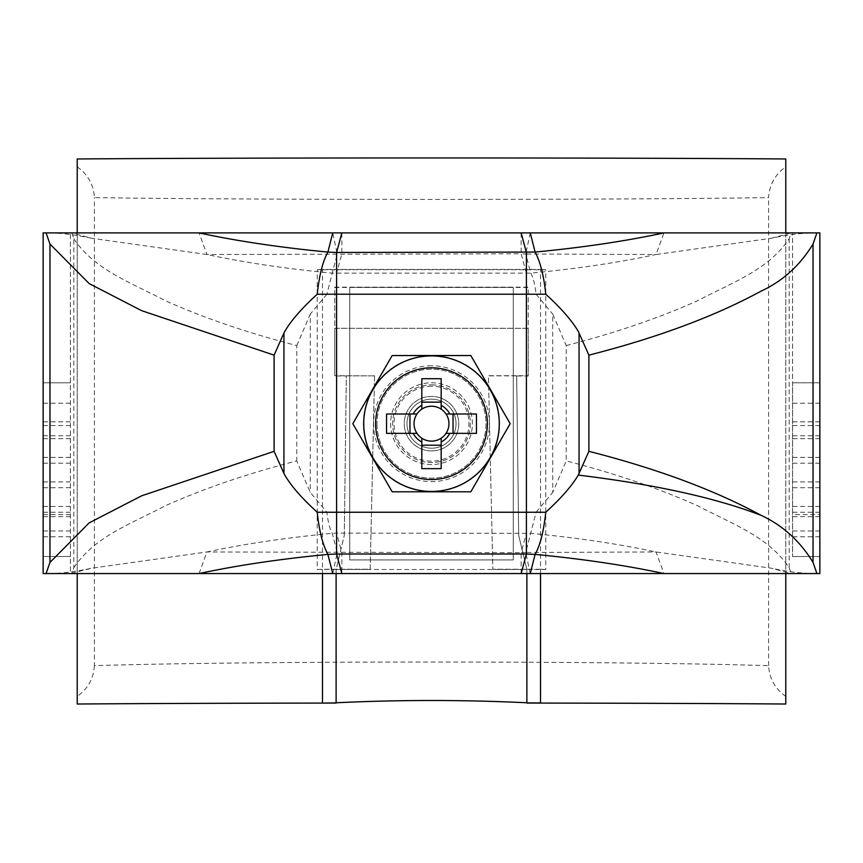 <?xml version="1.0" encoding="UTF-8"?>
<svg xmlns="http://www.w3.org/2000/svg" width="863" height="863" viewBox="0 0 863 863"><rect width="100%" height="100%" fill="white"/><g stroke="black" fill="none" stroke-linecap="round" stroke-linejoin="round"><path stroke-width="0.65" stroke-dasharray="4.32 3.24" d="M431.5 464.553A40.874 40.874 0 0 1 396.095 403.237A40.874 40.874 0 0 1 466.905 403.237A40.874 40.874 0 0 1 431.5 464.553A40.874 40.874 0 0 1 390.626 423.679A40.874 40.874 0 0 1 431.5 382.794A40.874 40.874 0 0 1 472.374 423.679A40.874 40.874 0 0 1 431.5 464.553M521.144 232.902L521.144 253.787L525.75 254.002L530.756 273.15C533.291 277.67 535.071 284.693 536.096 294.229L526.408 294.229L526.408 273.344L521.144 253.787L206.947 254.509L199.062 232.902M530.249 232.902L525.75 254.002L656.053 254.509C618.782 262.514 577.023 268.727 530.756 273.15L332.244 273.15L337.25 254.002L332.751 232.902M521.144 573.561L521.144 552.687L206.947 551.964L91.597 568.221L70.399 573.561L70.399 232.902L70.399 573.561L43.15 573.561L43.15 232.902L71.866 232.902L91.597 238.253L206.947 254.509C244.218 262.514 285.977 268.727 332.244 273.15L326.904 294.229L336.592 294.229L336.592 512.244L526.408 512.244L526.408 533.118L521.144 552.687L525.75 552.471L536.096 512.244L526.408 512.244L526.408 294.229L336.592 294.229L336.592 273.344L341.856 253.787L341.856 232.902M771.403 238.253L791.134 232.902L816.927 232.902C804.014 232.74 788.836 234.52 771.403 238.253L656.053 254.509L663.938 232.902M566.225 345.567C615.233 332.935 658.954 318.026 697.358 300.831C734.553 281.424 768.534 269.569 789.192 238.706L791.134 232.902L819.85 232.902L819.85 573.561L791.134 573.561L789.192 567.768C768.534 536.905 734.553 525.049 697.358 505.642C658.954 488.447 615.233 473.539 566.225 460.896L566.225 345.567L552.741 314.078L552.741 492.395L566.225 460.896M792.601 514.607L792.601 232.902L792.601 556.527L792.601 382.794L792.601 514.607L819.85 514.607M530.249 573.561L525.75 552.471L656.053 551.964L663.938 573.561M332.751 573.561L337.25 552.471L332.244 533.323C329.709 528.803 327.929 521.781 326.904 512.244L336.592 512.244L336.592 533.118L530.756 533.323C577.023 537.746 618.782 543.96 656.053 551.964L771.403 568.221L791.134 573.561M199.062 573.561L206.947 551.964C244.218 543.96 285.977 537.746 332.244 533.323L336.592 533.118L341.856 552.687L341.856 573.561M71.866 232.902L73.808 238.706L73.808 567.768L71.866 573.561L46.073 573.561C58.986 573.733 74.164 571.953 91.597 568.221M73.808 567.768C94.499 536.883 128.425 525.071 165.545 505.686C204.013 488.458 247.757 473.539 296.775 460.896L310.259 492.395L326.904 512.244M73.808 238.706C94.499 269.59 128.425 281.403 165.545 300.788C204.013 318.005 247.757 332.935 296.775 345.567L296.775 460.896M326.904 294.229L310.259 314.078L310.259 492.395M296.775 345.567L310.259 314.078M431.5 491.802A68.134 68.134 0 0 1 363.366 423.679A68.134 68.134 0 0 1 431.5 355.545A68.134 68.134 0 0 1 499.634 423.679A68.134 68.134 0 0 1 431.5 491.802M536.096 294.229L552.741 314.078M536.096 512.244L552.741 492.395M363.366 423.679A68.134 68.134 0 0 1 465.567 364.671A68.134 68.134 0 0 1 465.567 482.676A68.134 68.134 0 0 1 363.366 423.679M819.85 382.794L792.601 382.794L819.85 382.794M819.85 556.527L792.601 556.527L819.85 556.527M70.399 382.794L43.15 382.794L70.399 382.794M70.399 556.527L43.15 556.527L70.399 556.527M376.991 423.679A54.509 54.509 0 0 0 458.749 470.874A54.509 54.509 0 0 0 458.749 376.473A54.509 54.509 0 0 0 376.991 423.679A54.509 54.509 0 0 1 458.749 376.473A54.509 54.509 0 0 1 458.749 470.874A54.509 54.509 0 0 1 376.991 423.679M456.031 423.679A24.531 24.531 0 0 1 419.235 444.92A24.531 24.531 0 0 1 419.235 402.438A24.531 24.531 0 0 1 456.031 423.679A24.531 24.531 0 0 1 419.235 444.92A24.531 24.531 0 0 1 419.235 402.438A24.531 24.531 0 0 1 456.031 423.679M421.824 409.159L421.824 378.706M421.824 468.641L421.824 438.199M441.176 378.706L441.176 409.159M441.176 438.199L441.176 468.641M386.538 414.003L416.98 414.003M416.98 433.355L386.538 433.355M476.462 433.355L446.02 433.355M446.02 414.003L476.462 414.003M375.632 423.679A55.868 55.868 0 0 0 459.429 472.061A55.868 55.868 0 0 0 459.429 375.297A55.868 55.868 0 0 0 375.632 423.679M392.169 355.545L352.827 423.679L392.169 491.802L470.831 491.802L510.173 423.679L470.831 355.545L392.169 355.545M431.5 450.928A27.249 27.249 0 0 0 458.749 423.679A27.249 27.249 0 0 0 431.5 396.419A27.249 27.249 0 0 0 407.897 437.304A27.249 27.249 0 0 0 455.103 437.304A27.249 27.249 0 0 0 431.5 396.419A27.249 27.249 0 0 0 404.251 423.679A27.249 27.249 0 0 0 431.5 450.928M349.742 287.411L349.742 559.936L513.258 559.936L513.258 287.411L349.742 287.411L349.742 559.936L513.258 559.936L513.258 287.411L349.742 287.411M431.5 365.761A57.907 57.907 0 0 0 381.349 452.633A57.907 57.907 0 0 0 481.651 452.633A57.907 57.907 0 0 0 431.5 365.761M431.5 384.844A38.835 38.835 0 0 1 465.135 443.097A38.835 38.835 0 0 1 397.865 443.097A38.835 38.835 0 0 1 431.5 384.844A38.835 38.835 0 0 0 392.665 423.679A38.835 38.835 0 0 0 431.5 462.514A38.835 38.835 0 0 0 470.335 423.679A38.835 38.835 0 0 0 431.5 384.844M431.5 386.203A37.476 37.476 0 0 0 399.051 442.417A37.476 37.476 0 0 0 463.949 442.417A37.476 37.476 0 0 0 431.5 386.203M336.117 573.561L336.117 569.321L344.294 535.416L346.333 375.988L334.758 375.988L334.758 328.296L528.242 328.296L528.242 375.988L516.667 375.988L518.706 535.416L526.883 569.483L336.117 569.483L344.294 535.416M344.294 535.276L346.333 375.858L374.553 375.858L370.184 569.343L336.117 569.343L336.117 703.054M374.553 375.858L334.758 375.718L334.758 287.142L528.242 287.142L528.242 375.718L488.447 375.718L492.816 569.202L540.508 569.202L540.508 269.429L322.492 269.429L322.492 569.202L317.217 569.548A436.042 2.46 0 0 1 322.492 569.537L322.492 573.561M374.553 375.718L370.184 569.202L322.492 569.202M322.492 703.075L322.492 569.537M540.508 703.075L540.508 569.537A436.042 2.46 0 0 1 545.783 569.548L545.783 269.774A436.042 2.46 180 0 0 317.217 269.774L317.217 569.548M785.783 232.902L785.783 573.571M77.217 573.561L77.217 232.902M526.883 703.054L526.883 569.343L518.706 535.416M336.117 569.321L322.492 569.321M516.667 375.988L518.706 535.276M77.217 158.975L77.217 704.025M77.217 166.872C87.875 174.423 93.603 184.66 94.401 197.605C252.902 200.011 610.411 200.011 768.599 197.605C769.375 184.704 775.103 174.466 785.783 166.872L785.783 158.975M785.783 704.025L785.783 696.387C775.125 688.836 769.397 678.588 768.599 665.653C610.411 660.81 252.902 660.799 94.401 665.653L94.401 197.605M94.401 665.653C93.625 678.545 87.897 688.793 77.217 696.387M768.599 665.653L768.599 197.605M785.783 696.387L785.783 166.872M334.758 287.433L528.242 287.433L528.242 328.307L334.758 328.307L334.758 287.142M516.667 375.858L488.447 375.858L492.816 569.343L526.883 569.321L526.883 573.561M540.508 569.202L545.783 569.548M540.508 269.429L545.783 269.774M322.492 269.429L317.217 269.774M526.883 569.321L540.508 569.537M540.508 573.561L540.508 569.321M789.192 238.706L789.192 567.768M819.85 516.646L792.601 516.646M819.85 403.237L792.601 403.237M819.85 421.824L792.601 421.824M819.85 425.545L792.601 425.545M819.85 435.761L792.601 435.761M819.85 438.652L792.601 438.652M819.85 457.401L792.601 457.401M819.85 463.183L792.601 463.183M819.85 481.932L792.601 481.932M819.85 487.703L792.601 487.703M819.85 506.452L792.601 506.452M819.85 512.234L792.601 512.234M819.85 530.982L792.601 530.982M819.85 536.764L792.601 536.764M70.399 421.824L43.15 421.824M70.399 403.237L43.15 403.237M70.399 514.607L43.15 514.607M70.399 516.646L43.15 516.646M70.399 536.764L43.15 536.764M70.399 530.982L43.15 530.982M70.399 512.234L43.15 512.234M70.399 506.452L43.15 506.452M70.399 487.703L43.15 487.703M70.399 481.932L43.15 481.932M70.399 463.183L43.15 463.183M70.399 457.401L43.15 457.401M70.399 438.652L43.15 438.652M70.399 435.761L43.15 435.761M70.399 425.545L43.15 425.545M816.927 573.561C804.014 573.733 788.836 571.953 771.403 568.221M91.597 238.253C74.164 234.52 58.986 232.74 46.073 232.902"/><path stroke-width="1.29" d="M530.249 232.902L663.938 232.902C625.621 241.133 582.676 247.519 535.103 252.072L336.592 252.471L341.856 232.902L332.751 232.902L327.897 252.072C322.827 261.122 319.267 275.168 317.228 294.229L526.408 294.229L526.408 252.471L521.144 232.902L530.249 232.902L535.103 252.072C540.292 261.705 543.852 275.761 545.772 294.229L526.408 294.229L526.408 554.003L336.592 554.003L341.856 573.561L332.751 573.561L327.897 554.402C322.708 544.769 319.148 530.713 317.228 512.244C301.025 497.487 289.925 484.564 283.938 473.485L274.11 451.327L274.11 355.146L283.938 332.989L283.938 473.485M317.228 294.229C301.025 308.986 289.925 321.91 283.938 332.989M332.751 232.902L46.073 232.902L49.968 244.056L89.148 283.582L141.608 310.648L274.11 355.146M530.249 573.561L663.938 573.561C625.621 565.341 582.676 558.954 535.103 554.402L526.408 554.003L521.144 573.561L530.249 573.561L535.103 554.402C540.173 545.351 543.733 531.306 545.772 512.244L336.592 512.244L336.592 252.471L327.897 252.072C280.324 247.519 237.379 241.133 199.062 232.902M521.144 232.902L341.856 232.902M332.751 573.561L46.073 573.561L49.968 562.417L89.148 522.892L141.608 495.826L274.11 451.327M317.228 512.244L336.592 512.244L336.592 554.003L327.897 554.402C280.324 558.954 237.379 565.341 199.062 573.561M521.144 573.561L341.856 573.561M663.938 232.902L816.927 232.902L813.032 244.056C800.033 265.437 782.698 281.144 761.037 291.165C714.575 316.397 657.196 337.724 588.89 355.146L588.89 451.327C657.196 468.749 714.586 490.076 761.037 515.308C782.698 525.33 800.033 541.036 813.032 562.417L816.927 573.561L663.938 573.561M545.772 294.229C561.015 308.145 571.845 320.529 578.286 331.392L588.89 355.146M545.772 512.244C561.015 498.329 571.845 485.945 578.286 475.082L588.89 451.327M791.134 573.561L819.85 573.561L819.85 232.902L816.927 232.902M71.866 232.902L43.15 232.902L43.15 573.561L46.073 573.561M375.632 423.679A55.868 55.868 0 0 0 459.429 472.061A55.868 55.868 0 0 0 459.429 375.297A55.868 55.868 0 0 0 375.632 423.679M363.733 423.679A67.767 67.767 0 0 0 465.384 482.363A67.767 67.767 0 0 0 465.384 364.984A67.767 67.767 0 0 0 363.733 423.679M421.824 409.159L421.824 378.706L441.176 378.706L441.176 409.159A17.443 17.443 0 0 0 416.98 433.355A17.443 17.443 0 0 0 421.824 438.199L421.824 468.641L441.176 468.641L441.176 438.199A17.443 17.443 0 0 0 446.02 433.355L476.462 433.355L476.462 414.003L446.02 414.003A17.443 17.443 0 0 0 441.176 409.159M421.824 402.147L441.176 402.147M409.968 433.355L409.968 414.003M421.824 438.199A17.443 17.443 0 0 0 441.176 438.199M441.176 445.2L421.824 445.2M416.98 414.003L386.538 414.003L386.538 433.355L416.98 433.355M421.824 405.34A20.734 20.734 0 0 0 413.161 414.003M449.839 414.003A20.734 20.734 0 0 0 441.176 405.34M441.176 442.018A20.734 20.734 0 0 0 449.839 433.355M413.161 433.355A20.734 20.734 0 0 0 421.824 442.018M446.02 433.355A17.443 17.443 0 0 0 446.02 414.003M453.032 414.003L453.032 433.355M352.827 423.679L392.169 355.545L470.831 355.545L510.173 423.679L470.831 491.802L392.169 491.802L352.827 423.679M336.117 702.892L322.492 703.075A436.042 2.46 180 0 1 336.117 703.054L336.117 573.561M322.492 573.561L322.492 702.892M785.783 573.571L785.783 704.025A436.042 2.46 180 0 0 540.508 703.075L540.508 573.561M77.217 232.902L77.217 158.975A436.042 2.46 180 0 1 785.783 158.975L785.783 232.902M322.492 703.075A436.042 2.46 180 0 0 77.217 704.025L77.217 573.561M336.117 702.773C399.709 699.742 463.291 699.742 526.883 702.773M526.883 573.561L526.883 702.892L540.508 702.892M540.508 703.075A436.042 2.46 0 0 0 526.883 703.054L526.883 702.892M578.286 475.082C654.499 484.38 715.416 497.789 761.037 515.308M579.062 332.989L579.062 473.485M49.968 244.056L49.968 562.417M813.032 244.056L813.032 562.417"/></g></svg>
